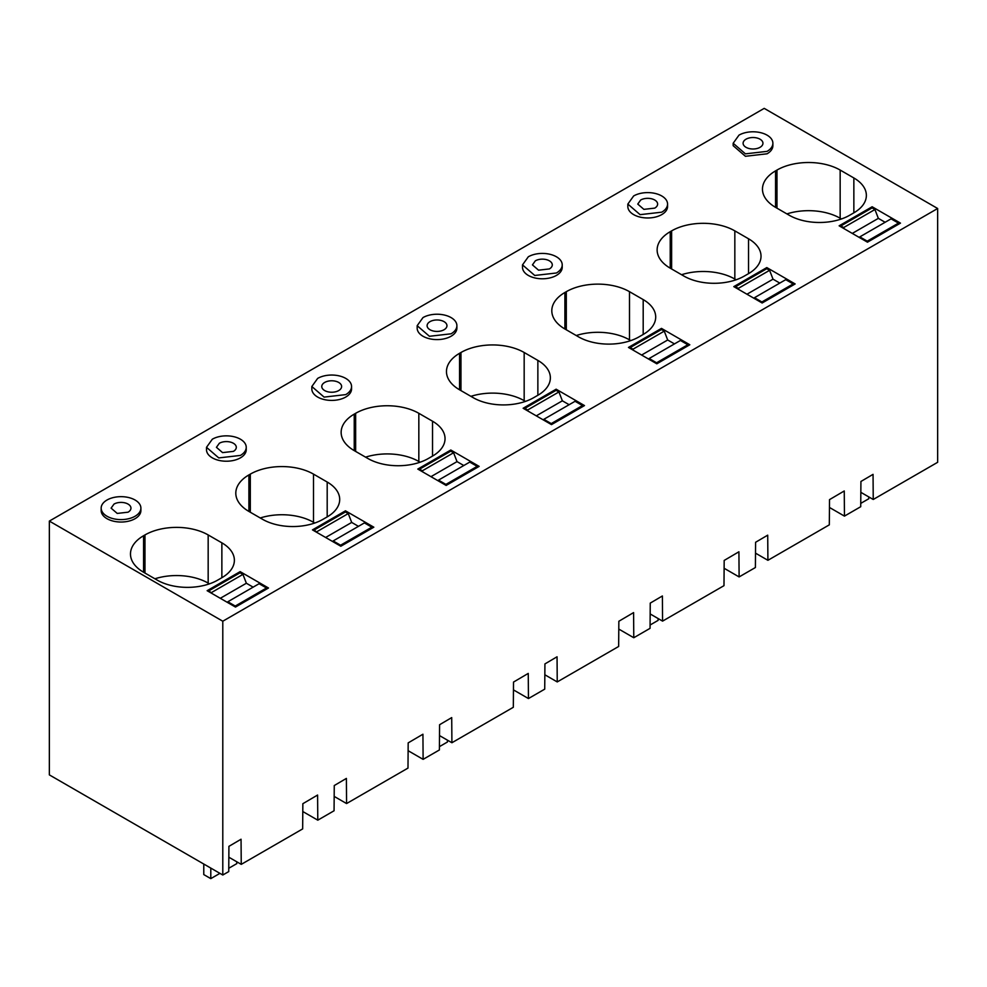<?xml version="1.0" encoding="UTF-8"?>
<svg xmlns="http://www.w3.org/2000/svg" width="987" height="987" viewBox="0 0 987 987"><rect width="100%" height="100%" fill="white"/><g stroke="black" fill="none" stroke-linecap="round" stroke-linejoin="round"><path stroke-width="1.48" d="M745.999 139.204A9.932 5.737 0 0 0 743.1 143.263A9.932 5.737 0 0 0 749.219 148.556A9.932 5.737 0 0 0 760.052 147.31A9.932 5.737 0 0 0 762.951 143.263A9.932 5.737 0 0 0 756.819 137.958A9.932 5.737 0 0 0 745.999 139.204M767.072 151.369A19.863 11.462 0 0 0 772.883 143.263A19.863 11.462 0 0 0 760.632 132.665A19.863 11.462 0 0 0 738.979 135.145L733.168 143.263L745.419 153.849L767.072 151.369M733.168 143.263L733.168 145.694L745.419 156.279L767.072 153.799A19.863 11.462 0 0 0 772.883 145.694L772.883 143.263M222.791 621.218L937.65 208.504L764.209 108.373L49.35 521.087L222.791 621.218L222.791 875.013L49.35 774.881L49.35 521.087M900.477 223.124L872.138 206.764L839.135 225.813L867.474 242.185L900.477 223.124M853.854 212.834A42.7 24.65 0 0 0 866.364 195.401A42.7 24.65 0 0 0 853.854 177.968L840.159 170.06A44.686 25.798 0 0 0 776.966 170.06L775.56 170.874A44.686 25.798 0 0 0 762.47 189.109A44.686 25.798 0 0 0 775.56 207.356L789.255 215.265A42.7 24.65 0 0 0 849.647 215.265L853.854 212.834L853.854 177.968M311.83 386.509L311.83 388.94A19.863 11.462 0 0 0 324.094 399.538A19.863 11.462 0 0 0 345.746 397.045A19.863 11.462 0 0 0 351.557 388.94L351.557 386.509A19.863 11.462 0 0 0 339.294 375.911A19.863 11.462 0 0 0 317.654 378.403L311.843 386.509L324.094 397.107L345.746 394.615A19.863 11.462 0 0 0 351.557 386.509M460.966 352.495L459.56 353.309A44.686 25.798 0 0 0 446.469 371.556A44.686 25.798 0 0 0 459.56 389.791L473.254 397.699A42.7 24.65 0 0 0 533.646 397.699L537.866 395.269A42.7 24.65 0 0 0 550.364 377.836A42.7 24.65 0 0 0 537.866 360.403L524.171 352.495A44.686 25.798 0 0 0 460.966 352.495L460.966 390.605M551.486 424.62L584.489 405.571L556.137 389.199L523.135 408.26L551.486 424.62M355.641 413.306L354.234 414.121A44.686 25.798 0 0 0 341.144 432.368A44.686 25.798 0 0 0 354.234 450.615L367.929 458.511A42.7 24.65 0 0 0 428.309 458.511L432.528 456.08A42.7 24.65 0 0 0 445.038 438.647A42.7 24.65 0 0 0 432.528 421.215L418.833 413.306A44.686 25.798 0 0 0 355.641 413.306L355.641 451.417M450.8 450.01L417.797 469.072L446.149 485.431L479.151 466.382L450.8 450.01L450.8 451.158M417.168 325.698L417.168 328.128A19.863 11.462 0 0 0 429.431 338.726A19.863 11.462 0 0 0 451.071 336.234A19.863 11.462 0 0 0 456.895 328.128L456.895 325.698A19.863 11.462 0 0 0 444.631 315.1A19.863 11.462 0 0 0 422.979 317.592L417.168 325.698L429.431 336.283L451.071 333.803A19.863 11.462 0 0 0 456.895 325.698M522.505 264.886L522.505 267.317A19.863 11.462 0 0 0 534.757 277.915A19.863 11.462 0 0 0 556.409 275.422A19.863 11.462 0 0 0 562.22 267.317L562.22 264.886A19.863 11.462 0 0 0 549.956 254.288A19.863 11.462 0 0 0 528.316 256.78L522.505 264.886L534.757 275.472L556.409 272.992A19.863 11.462 0 0 0 562.22 264.886M627.831 204.075L627.831 206.505A19.863 11.462 0 0 0 640.094 217.103A19.863 11.462 0 0 0 661.734 214.611A19.863 11.462 0 0 0 667.557 206.505L667.557 204.075A19.863 11.462 0 0 0 655.294 193.477A19.863 11.462 0 0 0 633.654 195.957L627.843 204.075L640.094 214.66L661.734 212.18A19.863 11.462 0 0 0 667.557 204.075M670.222 231.686A44.686 25.798 0 0 0 657.132 249.933A44.686 25.798 0 0 0 670.222 268.168L683.917 276.076A42.7 24.65 0 0 0 744.309 276.076L748.528 273.646A42.7 24.65 0 0 0 761.026 256.213A42.7 24.65 0 0 0 748.528 238.78L734.834 230.872A44.686 25.798 0 0 0 671.629 230.872L670.222 231.686L670.222 268.168M795.152 283.948L766.8 267.576L733.797 286.625L762.149 302.997L795.152 283.948M629.496 291.683A44.686 25.798 0 0 0 566.304 291.683L564.897 292.497A44.686 25.798 0 0 0 551.807 310.745A44.686 25.798 0 0 0 564.897 328.979L578.592 336.888A42.7 24.65 0 0 0 638.984 336.888L643.191 334.457A42.7 24.65 0 0 0 655.701 317.024A42.7 24.65 0 0 0 643.191 299.592L629.496 291.683L629.496 339.861A44.686 25.798 0 0 0 576.235 335.531M689.814 344.759L661.475 328.387L628.46 347.436L656.811 363.808L689.814 344.759M248.897 511.426L262.591 519.322A42.7 24.65 0 0 0 322.983 519.322L327.19 516.892A42.7 24.65 0 0 0 339.701 499.459A42.7 24.65 0 0 0 327.19 482.026L313.508 474.13A44.686 25.798 0 0 0 250.303 474.13L248.897 474.932A44.686 25.798 0 0 0 235.807 493.179A44.686 25.798 0 0 0 248.897 511.426L248.897 474.932M340.823 546.243L373.826 527.194L345.475 510.822L312.472 529.883L340.823 546.243M101.167 508.132L101.167 510.563A19.863 11.462 0 0 0 113.431 521.161A19.863 11.462 0 0 0 135.083 518.681A19.863 11.462 0 0 0 140.894 510.563L140.894 508.132A19.863 11.462 0 0 0 128.631 497.534A19.863 11.462 0 0 0 106.991 500.027A19.863 11.462 0 0 0 101.167 508.132A19.863 11.462 0 0 0 113.431 518.73A19.863 11.462 0 0 0 135.083 516.238A19.863 11.462 0 0 0 140.894 508.132M221.865 577.703A42.7 24.65 0 0 0 234.375 560.271A42.7 24.65 0 0 0 221.865 542.838L208.171 534.942A44.686 25.798 0 0 0 144.966 534.942L143.571 535.744A44.686 25.798 0 0 0 130.481 553.991A44.686 25.798 0 0 0 143.571 572.238L157.266 580.146A42.7 24.65 0 0 0 217.646 580.146L221.865 577.703L221.865 542.838M268.489 588.005L240.137 571.633L207.134 590.695L235.486 607.067L268.489 588.005M206.505 447.321L206.505 449.751A19.863 11.462 0 0 0 218.769 460.349A19.863 11.462 0 0 0 240.409 457.857A19.863 11.462 0 0 0 246.232 449.751L246.232 447.321A19.863 11.462 0 0 0 233.968 436.723A19.863 11.462 0 0 0 212.316 439.215L206.505 447.321L218.769 457.919L240.409 455.426A19.863 11.462 0 0 0 246.232 447.321M937.65 208.504L937.65 462.298L873.236 499.484L860.837 492.328M873.236 499.484L873.051 474.352L860.923 481.471L860.726 506.713L844.453 516.115L844.255 490.971L829.512 499.632L829.314 524.85L767.911 560.308L767.713 535.164L755.586 542.282L755.4 567.525L739.115 576.926L738.918 551.782L724.174 560.443L723.989 585.661L662.573 621.119L662.388 595.975L650.248 603.106L650.063 628.337L633.777 637.738L633.592 612.594L618.849 621.267L618.652 646.473L557.236 681.931L557.05 656.787L544.923 663.918L544.725 689.148L528.452 698.549L528.255 673.405L513.511 682.079L513.326 707.284L451.91 742.742L451.713 717.598L439.585 724.729L439.4 749.96L423.115 759.361L422.929 734.229L408.174 742.89L407.989 768.096L346.573 803.554L346.388 778.41L334.26 785.541L334.062 810.771L317.789 820.172L317.592 795.041L302.849 803.702L302.664 828.907L241.247 864.365L241.05 839.234L228.922 846.352L228.737 871.595L222.791 875.013M872.138 206.764L872.138 207.899L874.926 209.515L878.356 218.361L885.129 222.272M841.43 218.966L840.159 218.238A44.686 25.798 0 0 0 786.898 213.908M525.442 401.401L524.171 400.673A44.686 25.798 0 0 0 470.91 396.342M556.137 389.199L556.137 390.346L558.926 391.95L562.356 400.808L569.129 404.707M420.104 462.212L418.833 461.484A44.686 25.798 0 0 0 365.572 457.154M736.105 279.777L734.834 279.05A44.686 25.798 0 0 0 681.573 274.719M766.8 267.576L766.8 268.711L769.589 270.327L773.018 279.173L779.792 283.084M630.767 340.589L629.496 339.861M661.475 328.387L661.475 329.522L664.263 331.138L667.693 339.997L674.466 343.895M314.779 523.036L313.508 522.296A44.686 25.798 0 0 0 260.247 517.978M345.475 510.822L345.475 511.969L348.263 513.573L351.693 522.431L358.466 526.342M209.441 583.848L208.171 583.107A44.686 25.798 0 0 0 154.91 578.789M240.137 571.633L240.137 572.781L242.925 574.385L246.368 583.243L253.128 587.154M844.453 516.115L829.45 507.454M767.911 560.308L755.499 553.139M739.115 576.926L724.113 568.265M662.573 621.119L650.174 613.951M633.777 637.738L618.787 629.077M557.236 681.931L544.836 674.763M528.452 698.549L513.45 689.888M451.91 742.742L439.511 735.586M423.115 759.361L408.124 750.7M346.573 803.554L334.174 796.398M317.789 820.172L302.787 811.524M241.247 864.365L228.848 857.209M324.674 382.45A9.932 5.737 0 0 0 321.762 386.509A9.932 5.737 0 0 0 327.894 391.802A9.932 5.737 0 0 0 338.714 390.568A9.932 5.737 0 0 0 341.625 386.509A9.932 5.737 0 0 0 335.494 381.216A9.932 5.737 0 0 0 324.674 382.45M430.011 321.639A9.932 5.737 0 0 0 427.1 325.698A9.932 5.737 0 0 0 433.231 330.99A9.932 5.737 0 0 0 444.051 329.744A9.932 5.737 0 0 0 446.963 325.698A9.932 5.737 0 0 0 440.831 320.405A9.932 5.737 0 0 0 430.011 321.639M535.336 260.827L532.437 264.886L538.557 270.179L549.389 268.933A9.932 5.737 0 0 0 552.288 264.886A9.932 5.737 0 0 0 546.156 259.581A9.932 5.737 0 0 0 535.336 260.827M640.674 200.016L637.762 204.075L643.894 209.367L654.714 208.121A9.932 5.737 0 0 0 657.626 204.075A9.932 5.737 0 0 0 651.494 198.769A9.932 5.737 0 0 0 640.674 200.016M114.011 504.086L111.099 508.132L117.231 513.425L128.051 512.191A9.932 5.737 0 0 0 130.963 508.132A9.932 5.737 0 0 0 124.831 502.839A9.932 5.737 0 0 0 114.011 504.086M219.348 443.262L216.437 447.321L222.569 452.614L233.388 451.38A9.932 5.737 0 0 0 236.3 447.321A9.932 5.737 0 0 0 230.168 442.028A9.932 5.737 0 0 0 219.348 443.262M859.381 237.509L859.825 236.88L867.24 241.161L866.993 241.901M840.862 226.813L840.862 225.937L843.675 227.553L844.119 228.7M859.825 236.88L891.076 218.843L898.491 223.124L898.022 224.555M852.287 233.413L878.356 218.361M843.675 227.553L874.926 209.515M840.862 225.937L872.113 207.887M867.24 241.161L898.491 223.124M754.056 298.321L754.5 297.692L761.902 301.973L761.668 302.713M735.537 287.636L735.537 286.748L738.338 288.364L738.782 289.512M754.5 297.692L785.738 279.654L793.153 283.935L792.684 285.366M746.962 294.225L773.018 279.173M738.338 288.364L769.589 270.327M735.537 286.748L766.776 268.698M761.902 301.973L793.153 283.935M648.718 359.132L649.162 358.503L656.577 362.784L656.33 363.537M630.199 348.448L630.199 347.56L633.012 349.176L633.457 350.323M649.162 358.503L680.413 340.466L687.828 344.747L687.359 346.178M641.624 355.036L667.693 339.997M633.012 349.176L664.263 331.138M630.199 347.56L661.45 329.522M656.577 362.784L687.828 344.747M543.393 419.944L543.825 419.315L551.24 423.596L551.005 424.348M524.862 409.26L524.862 408.371L527.675 409.987L528.119 411.135M543.825 419.315L575.076 401.277L582.49 405.558L582.022 406.989M536.299 415.848L562.356 400.808M527.675 409.987L558.926 391.95M524.862 408.371L556.113 390.334M551.24 423.596L582.49 405.558M438.055 480.755L438.499 480.126L445.914 484.407L445.668 485.16M419.537 470.071L419.537 469.183L422.35 470.799L422.794 471.946M438.499 480.126L469.75 462.089L477.165 466.37L476.696 467.801M430.961 476.672L457.03 461.62L463.791 465.519M422.35 470.799L453.588 452.762L457.03 461.62M419.537 469.183L450.788 451.145L453.588 452.762M445.914 484.407L477.165 466.37M332.718 541.579L333.162 540.938L340.577 545.219L340.342 545.971M314.199 530.883L314.199 529.994L317.456 532.758M333.162 540.938L364.413 522.9L371.828 527.181L371.359 528.613M325.624 537.483L351.693 522.431M317.012 531.623L348.263 513.573M314.199 529.994L345.45 511.957M340.577 545.219L371.828 527.181M227.392 602.391L227.837 601.762L235.251 606.043L235.005 606.783M208.874 591.694L208.874 590.806L212.119 593.569M227.837 601.762L259.087 583.712L266.502 587.993L266.034 589.424M220.298 598.295L246.368 583.243M211.687 592.434L242.925 574.385M208.874 590.806L240.125 572.768M235.251 606.043L266.502 587.993M860.75 503.382L868.77 498.756L868.77 496.917M650.088 625.018L658.107 620.379L658.107 618.541M439.425 746.641L447.444 742.002L447.444 740.164M228.762 868.264L236.781 863.637L236.781 861.787M210.799 868.091L210.799 878.627L219.225 873.766L219.225 872.952M203.778 864.032L203.778 874.581L210.799 878.627M775.56 207.356L775.56 170.874M776.966 170.06L776.966 208.171M840.159 218.238L840.159 170.06M459.56 389.791L459.56 353.309M524.171 400.673L524.171 352.495M537.866 360.403L537.866 395.269M354.234 450.615L354.234 414.121M418.833 461.484L418.833 413.306M432.528 421.215L432.528 456.08M671.629 268.982L671.629 230.872M734.834 279.05L734.834 230.872M748.528 238.78L748.528 273.646M566.304 329.794L566.304 291.683M643.191 299.592L643.191 334.457M564.897 328.979L564.897 292.497M250.303 512.228L250.303 474.13M313.508 522.296L313.508 474.13M327.19 482.026L327.19 516.892M143.571 572.238L143.571 535.744M144.966 534.942L144.966 573.052M208.171 583.107L208.171 534.942"/></g></svg>
